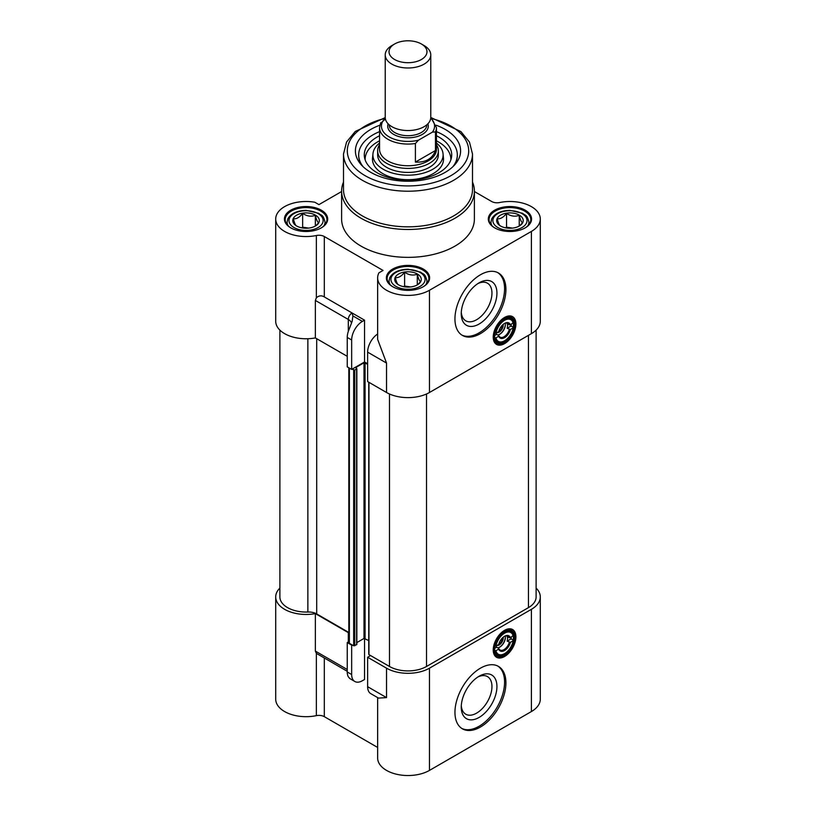 <?xml version="1.0" encoding="UTF-8"?>
<svg xmlns="http://www.w3.org/2000/svg" width="816" height="816" viewBox="0 0 816 816"><rect width="100%" height="100%" fill="white"/><g stroke="black" fill="none" stroke-linecap="round" stroke-linejoin="round"><path stroke-width="1.22" d="M367.628 686.695A15.178 8.762 120 0 0 370.77 693.641L378.502 698.098L386.539 697.609L367.628 686.695L367.628 657.268L386.539 668.182A30.355 17.524 0 0 0 429.461 668.182L531.4 609.328L531.4 711.552A30.355 17.524 180 0 0 540.294 699.159L540.294 596.935A30.355 17.524 180 0 1 531.4 609.328M370.576 655.564L367.628 657.268M364.538 638.316L364.538 679.493L362.396 680.728A15.178 8.762 -60 0 1 354.807 681.482A15.178 8.762 -60 0 1 351.665 674.536L347.239 671.976A15.178 8.762 120 0 0 348.31 676.76L349.676 678.463L354.807 681.482M348.83 632.951A11.383 6.569 0 0 0 348.31 632.635L348.31 641.927A11.383 6.569 0 0 0 348.83 641.611M347.239 671.293L316.363 653.371L315.364 651.097L315.364 613.612L348.31 632.635M279.888 588.071A30.355 17.524 0 0 0 275.706 596.935L275.706 699.159A30.355 17.524 180 0 0 316.363 715.642A7.589 4.376 180 0 1 324.309 716.662L324.309 658.053M377.645 747.456L324.309 716.662M348.31 641.927L347.239 642.549L347.239 671.976M347.239 642.549L351.665 645.109L351.665 674.536M275.706 596.935A30.355 17.524 0 0 0 315.364 613.612M536.112 588.071A30.355 17.524 180 0 1 540.294 596.935M377.645 697.609L377.645 758.013A30.355 17.524 0 0 0 396.382 774.2A30.355 17.524 0 0 0 429.461 770.406L531.4 711.552M504.166 630.564A14.892 8.599 -60 0 1 511.214 630.044A14.892 8.599 -60 0 1 512.377 630.972M497.709 656.38A14.892 8.599 -60 0 1 496.322 655.829A14.892 8.599 -60 0 1 493.252 649.465M493.241 649.944A16.024 9.251 120 0 0 504.574 656.492A16.024 9.251 120 0 0 515.906 636.857A16.024 9.251 120 0 0 504.574 630.319A16.024 9.251 120 0 0 493.241 649.944M454.951 712.327A36.037 20.808 -60 0 1 470.679 676.056A36.037 20.808 -60 0 1 498.454 666.397A36.037 20.808 -60 0 1 498.454 708.013A36.037 20.808 -60 0 1 462.407 728.821A36.037 20.808 -60 0 1 454.951 712.327M461.254 707.135A25.225 14.566 -60 0 1 479.094 676.24A25.225 14.566 -60 0 1 496.934 686.531A25.225 14.566 -60 0 1 479.094 717.437A25.225 14.566 -60 0 1 461.254 707.135M461.295 705.616A21.706 12.536 120 0 0 465.742 714.204A21.706 12.536 120 0 0 487.458 701.668A21.706 12.536 120 0 0 487.458 676.597A21.706 12.536 120 0 0 477.799 677.035M461.754 728.413A36.037 20.808 120 0 0 497.107 707.237A36.037 20.808 120 0 0 497.77 666.029M504.298 636.439A7.966 4.6 -60 0 1 508.021 636.194A7.966 4.6 -60 0 1 509.296 637.735L510.408 637.714L513.213 635.47A13.28 7.67 120 0 0 510.673 631.594A13.28 7.67 120 0 0 504.298 632.104A13.28 7.67 -60 0 1 510.673 631.594A13.28 7.67 -60 0 1 513.213 640.121L513.193 640.744A12.515 7.232 -60 0 1 504.574 653.626A12.515 7.232 -60 0 1 495.955 650.699L494.863 650.709A13.28 7.67 120 0 0 497.403 654.595A13.28 7.67 -60 0 1 494.649 648.812M504.308 653.769A13.28 7.67 -60 0 1 497.403 654.595A13.28 7.67 120 0 0 504.043 653.932A13.28 7.67 120 0 0 504.308 653.769M494.649 649.128A14.035 8.109 120 0 0 504.574 654.86A14.035 8.109 120 0 0 514.498 637.673A14.035 8.109 120 0 0 504.574 631.941A14.035 8.109 120 0 0 494.649 649.128M504.574 631.4A14.698 8.486 120 0 0 494.975 644.354A14.698 8.486 120 0 0 497.219 656.135A14.698 8.486 120 0 0 511.928 647.649A14.698 8.486 120 0 0 511.928 630.666A14.698 8.486 120 0 0 504.574 631.4M510.408 637.714A8.721 5.039 120 0 0 504.574 636.276A8.721 5.039 120 0 0 498.739 644.446L495.955 646.058A12.515 7.232 -60 0 1 504.574 633.175A12.515 7.232 -60 0 1 513.193 636.103M509.296 642.376A7.966 4.6 -60 0 1 500.055 649.995A7.966 4.6 -60 0 1 498.78 648.455L498.739 649.097A8.721 5.039 120 0 0 504.574 650.525A8.721 5.039 120 0 0 510.408 642.355L507.154 641.141A7.966 4.6 120 0 0 507.154 636.49L509.296 637.735M497.729 647.853A7.966 4.6 120 0 0 499.749 647.119A7.966 4.6 120 0 0 505.012 639.897A7.966 4.6 120 0 0 505.379 637.357A7.966 4.6 120 0 0 505.247 636.041M496.301 645.854A7.966 4.6 120 0 0 496.628 647.21L498.78 648.455M494.669 648.343L496.628 647.21M498.739 649.097L495.955 650.699M505.369 637.061A8.721 5.039 -60 0 1 499.484 647.261M511.255 637.225A13.28 7.67 -60 0 1 511.061 638.877L513.213 640.121M494.863 646.068L495.955 646.058M507.154 641.141L511.061 638.877M513.193 640.744L510.408 642.355M503.176 637.265A5.692 3.284 -60 0 1 501.493 642.804A5.692 3.284 -60 0 1 497.199 645.487A5.692 3.284 -60 0 1 496.985 645.456M502.676 637.724L500.993 642.967L499.004 643.549M500.993 642.967L499.565 642.141M377.645 333.999A15.178 8.762 120 0 0 367.628 352.145L386.539 363.069L386.539 392.496L367.628 381.572L367.628 352.145M347.239 356.327L315.364 337.926L315.364 300.441L316.363 297.769C318.934 295.535 321.575 295.249 324.309 296.932L324.309 236.528L383.051 270.443L378.94 272.819A30.355 17.524 0 0 0 377.645 277.879L377.645 339.395L386.539 363.069M348.31 331.408A15.178 8.762 120 0 0 347.239 337.436L351.665 339.986A15.178 8.762 -60 0 1 362.396 321.402L352.9 315.914L352.175 321.3L348.31 331.408L348.31 319.464A11.383 6.569 0 0 1 351.523 323.146M352.9 315.914L352.063 312.956L364.538 320.158L364.538 361.978L351.665 369.413L347.239 366.863L347.239 337.436M351.665 369.413L351.665 339.986M341.608 191.536L318.934 204.622L314.833 202.246A30.355 17.524 0 0 0 275.706 219.025A30.355 17.524 0 0 0 316.363 235.508L316.363 297.769M324.309 296.932L352.063 312.956A5.314 3.07 120 0 0 348.31 319.464L315.364 300.441M364.538 320.158L362.396 321.402M324.309 236.528A7.589 4.376 0 0 0 316.363 235.508M315.364 337.926A30.355 17.524 180 0 1 275.706 321.249L275.706 219.025M367.628 363.763L364.538 361.978M386.539 392.496A30.355 17.524 0 0 0 429.461 392.496L531.4 333.642A30.355 17.524 180 0 0 540.294 321.249L540.294 219.025A30.355 17.524 180 0 1 531.4 231.418L429.461 290.272A30.355 17.524 0 0 1 396.382 294.066A30.355 17.524 0 0 1 377.645 277.879M474.392 191.536L491.691 201.521A7.589 4.376 0 0 0 499.637 202.541A30.355 17.524 180 0 1 540.294 219.025M474.392 191.148L474.392 219.025A66.392 38.332 180 0 1 433.408 254.439A66.392 38.332 180 0 1 361.049 246.126A66.392 38.332 180 0 1 341.608 219.025L341.608 191.148A66.392 38.332 0 0 0 361.049 218.249A66.392 38.332 0 0 0 433.408 226.562A66.392 38.332 0 0 0 474.392 191.148A66.392 38.332 0 0 0 472.495 182.05M494.649 227.848A21.624 12.485 0 0 0 525.229 227.848A21.624 12.485 0 0 0 525.229 210.191A21.624 12.485 0 0 0 494.649 210.191A21.624 12.485 0 0 0 494.649 227.848L494.649 227.848M290.771 227.848A21.624 12.485 0 0 0 321.351 227.848A21.624 12.485 0 0 0 321.351 210.191A21.624 12.485 0 0 0 290.771 210.191A21.624 12.485 0 0 0 290.771 227.848L290.771 227.848M392.71 286.712A21.624 12.485 0 0 0 423.29 286.712A21.624 12.485 0 0 0 423.29 269.056A21.624 12.485 0 0 0 392.71 269.056A21.624 12.485 0 0 0 392.71 286.712L392.71 286.712M497.709 343.516A14.892 8.599 -60 0 1 496.322 342.975A14.892 8.599 -60 0 1 493.252 336.61M504.166 317.699A14.892 8.599 -60 0 1 511.214 317.179A14.892 8.599 -60 0 1 512.377 318.107M515.906 323.993A16.024 9.251 120 0 0 504.574 317.455A16.024 9.251 120 0 0 493.241 337.079A16.024 9.251 120 0 0 504.574 343.628A16.024 9.251 120 0 0 515.906 323.993M505.92 289.496A36.037 20.808 -60 0 1 490.181 325.768A36.037 20.808 -60 0 1 462.407 335.417A36.037 20.808 -60 0 1 462.407 293.801A36.037 20.808 -60 0 1 498.454 272.993A36.037 20.808 -60 0 1 505.92 289.496M496.934 293.138A25.225 14.566 -60 0 1 479.094 324.034A25.225 14.566 -60 0 1 461.254 313.732A25.225 14.566 -60 0 1 479.094 282.836A25.225 14.566 -60 0 1 496.934 293.138M461.295 312.212A21.706 12.536 120 0 0 465.742 320.8A21.706 12.536 120 0 0 482.48 314.986A21.706 12.536 120 0 0 491.956 293.138A21.706 12.536 120 0 0 487.458 283.193A21.706 12.536 120 0 0 477.799 283.631M461.754 335.009A36.037 20.808 120 0 0 489.284 324.523A36.037 20.808 120 0 0 504.574 288.721A36.037 20.808 120 0 0 497.77 272.636M361.621 165.209A49.317 28.478 180 0 1 358.683 155.519L358.683 154.907A49.317 28.478 180 0 1 379.542 131.641M436.458 131.641A49.317 28.478 180 0 1 457.317 154.907L457.317 155.519A49.317 28.478 180 0 1 454.379 165.209M379.817 125.236A52.601 30.376 0 0 0 359.978 163.271A52.601 30.376 0 0 0 445.199 172.349A52.601 30.376 0 0 0 456.022 163.271A52.601 30.376 0 0 0 436.183 125.236M472.495 153.969L472.495 189.598A64.495 37.24 180 0 1 432.684 224.002A64.495 37.24 180 0 1 362.396 215.924A64.495 37.24 180 0 1 343.505 189.598L343.505 153.969A64.495 37.24 0 0 0 362.396 180.305A64.495 37.24 0 0 0 432.684 188.374A64.495 37.24 0 0 0 472.495 153.969L469.465 142.076L460.918 131.6L431.368 117.728M343.505 182.05A66.392 38.332 0 0 0 341.608 191.148M392.986 286.865A20.869 12.046 180 0 1 387.131 278.501A20.869 12.046 180 0 1 408 266.455A20.869 12.046 180 0 1 428.869 278.501A20.869 12.046 180 0 1 423.014 286.865M494.924 228.011A20.869 12.046 180 0 1 489.07 219.647A20.869 12.046 180 0 1 509.939 207.601A20.869 12.046 180 0 1 530.808 219.647A20.869 12.046 180 0 1 524.953 228.011M291.047 228.011A20.869 12.046 180 0 1 285.192 219.647A20.869 12.046 180 0 1 306.061 207.601A20.869 12.046 180 0 1 326.93 219.647A20.869 12.046 180 0 1 321.076 228.011M504.298 323.585A7.966 4.6 -60 0 1 508.021 323.33A7.966 4.6 -60 0 1 509.296 324.87L510.408 324.85L513.213 322.616A13.28 7.67 120 0 0 510.673 318.73A13.28 7.67 120 0 0 504.298 319.24A13.28 7.67 -60 0 1 510.673 318.73A13.28 7.67 -60 0 1 513.213 327.257L513.193 327.889A12.515 7.232 -60 0 1 504.574 340.762A12.515 7.232 -60 0 1 495.955 337.844L494.863 337.844A13.28 7.67 120 0 0 497.403 341.731A13.28 7.67 -60 0 1 494.649 335.957M504.308 340.915A13.28 7.67 -60 0 1 497.403 341.731A13.28 7.67 120 0 0 504.043 341.068A13.28 7.67 120 0 0 504.308 340.915M494.649 336.274A14.035 8.109 120 0 0 504.574 341.996A14.035 8.109 120 0 0 514.498 324.809A14.035 8.109 120 0 0 504.574 319.076A14.035 8.109 120 0 0 494.649 336.274M504.574 318.536A14.698 8.486 120 0 0 494.975 331.49A14.698 8.486 120 0 0 497.219 343.271A14.698 8.486 120 0 0 511.928 334.784A14.698 8.486 120 0 0 511.928 317.812A14.698 8.486 120 0 0 504.574 318.536M510.408 324.85A8.721 5.039 120 0 0 504.574 323.411A8.721 5.039 120 0 0 498.739 331.582L495.955 333.193A12.515 7.232 -60 0 1 504.574 320.321A12.515 7.232 -60 0 1 513.193 323.238M509.296 329.511A7.966 4.6 -60 0 1 500.055 337.13A7.966 4.6 -60 0 1 498.78 335.59L498.739 336.233A8.721 5.039 120 0 0 504.574 337.661A8.721 5.039 120 0 0 510.408 329.491L507.154 328.277A7.966 4.6 120 0 0 507.154 323.626L509.296 324.87M496.301 332.989A7.966 4.6 120 0 0 496.628 334.356L498.78 335.59M497.729 334.988A7.966 4.6 120 0 0 499.749 334.254A7.966 4.6 120 0 0 505.379 324.503A7.966 4.6 120 0 0 505.247 323.177M494.669 335.478L496.628 334.356M498.739 336.233L495.955 337.844M505.369 324.197A8.721 5.039 -60 0 1 499.484 334.397M511.255 324.36A13.28 7.67 -60 0 1 511.061 326.023L513.213 327.257M494.863 333.203L495.955 333.193M507.154 328.277L511.061 326.023M513.193 327.889L510.408 329.491M503.176 324.401A5.692 3.284 -60 0 1 501.493 329.95A5.692 3.284 -60 0 1 497.199 332.632A5.692 3.284 -60 0 1 496.985 332.602M502.676 324.86L500.993 330.113L499.004 330.694M500.993 330.113L499.565 329.276M507.44 228.103A11.383 6.569 180 0 1 512.438 228.103L506.542 227.185L505.481 227.797M519.71 225.767L522.638 222.666C521.495 222.452 520.363 220.004 519.231 215.332L519.231 226.052M519.231 215.332C514.998 216.913 510.765 216.25 506.542 213.374C503.441 217.393 500.341 219.178 497.25 218.739C498.382 223.411 499.514 225.848 500.647 226.063M506.542 213.374L506.542 227.185M522.77 222.554A13.28 7.67 180 0 1 520.414 225.287A13.28 7.67 180 0 1 499.463 225.287A13.28 7.67 180 0 1 507.297 213.058A13.28 7.67 180 0 1 522.77 222.554M405.501 286.957A11.383 6.569 180 0 1 410.499 286.957L404.603 286.039L403.543 286.651M417.772 284.621L420.699 281.52C419.557 281.306 418.424 278.858 417.292 274.186L417.292 284.906M417.292 274.186C413.059 275.767 408.826 275.114 404.603 272.228C401.503 276.247 398.402 278.032 395.301 277.593C396.443 282.265 397.576 284.702 398.708 284.917M404.603 272.228L404.603 286.039M420.821 281.408A13.28 7.67 180 0 1 418.475 284.141A13.28 7.67 180 0 1 397.525 284.141A13.28 7.67 180 0 1 405.358 271.912A13.28 7.67 180 0 1 420.821 281.408M303.562 228.103A11.383 6.569 180 0 1 308.56 228.103M315.833 225.767L318.75 222.666C317.618 222.452 316.486 220.004 315.353 215.332L315.353 226.052M315.353 215.332C311.12 216.913 306.887 216.25 302.654 213.374C299.564 217.393 296.463 219.178 293.362 218.739C294.505 223.411 295.637 225.848 296.769 226.063M302.654 213.374L302.654 227.185L301.604 227.797M308.581 228.103L302.654 227.185M318.883 222.554A13.28 7.67 180 0 1 316.537 225.287A13.28 7.67 180 0 1 295.586 225.287A13.28 7.67 180 0 1 303.419 213.058A13.28 7.67 180 0 1 318.883 222.554M436.458 143.035A35.108 20.267 180 0 1 443.047 153.755A35.108 20.267 180 0 1 432.827 169.238A35.108 20.267 180 0 1 393.649 173.4A35.108 20.267 180 0 1 372.953 153.755A35.108 20.267 180 0 1 379.542 143.035M379.542 144.779A30.355 17.524 -0 0 0 377.645 150.878L377.645 154.907A30.355 17.524 0 0 0 396.382 171.095A30.355 17.524 0 0 0 429.461 167.29A30.355 17.524 0 0 0 438.355 154.907L438.355 150.878A30.355 17.524 -0 0 0 436.458 144.779M363.151 166.75A49.317 28.478 180 0 1 358.683 154.907M457.317 154.907A49.317 28.478 180 0 1 452.849 166.75M379.542 135.752A43.707 25.235 0 0 0 377.094 137.057A43.707 25.235 0 0 0 364.548 157.651A43.707 25.235 0 0 0 393.496 178.704A43.707 25.235 0 0 0 438.906 172.747A43.707 25.235 0 0 0 451.452 157.651A43.707 25.235 0 0 0 436.458 135.752M450.86 159.844A42.871 24.755 0 0 0 436.458 140.821M379.542 140.821A42.871 24.755 0 0 0 365.14 159.844M372.953 153.755L372.535 158.008A35.527 20.512 0 0 0 393.485 177.888A35.527 20.512 0 0 0 433.123 173.675A35.527 20.512 0 0 0 443.465 158.008L443.047 153.755M367.628 364.222L364.007 362.753L355.96 367.404L356.847 368.72L354.746 370.107L352.063 369.179M536.112 330.113L536.112 596.935A26.173 15.116 180 0 1 528.452 607.624L426.513 666.478A26.173 15.116 180 0 1 389.487 666.478L368.965 654.626L368.965 654.014M368.75 640.56L364.007 638.449L356.847 642.58M356.623 644.099L356.623 644.722L353.675 645.803L349.381 643.324A1.897 1.091 180 0 1 348.83 642.549L348.83 367.771M348.83 632.471L316.7 613.928A11.383 6.569 0 0 0 307.867 612.01A26.173 15.116 180 0 1 279.888 596.935L279.888 330.113M435.479 150.501C432.337 158.783 425.636 162.649 415.395 162.088L415.395 143.504L418.465 140.189L432.409 132.141L435.479 131.917L435.479 150.501L415.395 162.088M380.705 122.726L379.542 127.643L379.542 149.328A28.458 16.432 -0 0 0 408 165.75A28.458 16.432 -0 0 0 436.458 149.328L436.458 127.643A28.458 16.432 -0 0 1 435.479 131.917M424.096 45.553L421.413 44.003A18.972 10.955 180 0 1 421.413 59.497A18.972 10.955 180 0 1 394.587 59.497A18.972 10.955 180 0 1 394.587 44.003A18.972 10.955 180 0 1 421.413 44.003L424.096 45.553A22.766 13.138 -0 0 1 430.766 54.845A22.766 13.138 -0 0 1 424.096 64.138A22.766 13.138 -0 0 1 399.289 66.994A22.766 13.138 -0 0 1 385.234 54.845A22.766 13.138 -0 0 1 391.904 45.553L394.587 44.003M385.234 54.845L385.234 117.402A22.766 13.138 -0 0 0 399.289 129.54A22.766 13.138 -0 0 0 424.096 126.694A22.766 13.138 -0 0 0 430.766 117.402L430.766 54.845M385.407 119.003L380.521 123.369M377.645 150.878A30.355 17.524 -0 0 0 408 168.402A30.355 17.524 -0 0 0 438.355 150.878M347.239 669.497L315.364 651.097M316.363 715.642L316.363 653.371M429.461 770.406L429.461 668.182M386.539 697.609L386.539 668.182M429.461 392.496L429.461 290.272M531.4 231.418L531.4 333.642M432.521 118.82A60.7 35.047 180 0 1 458.082 170.677A60.7 35.047 180 0 1 365.078 175.654A60.7 35.047 180 0 1 385.295 118.371M490.967 224.665L490.967 222.125A18.972 10.955 -0 0 0 492.181 225.961M527.707 225.961A18.972 10.955 -0 0 0 528.911 222.125L528.911 224.665M493.445 218.025A17.075 9.853 180 0 1 522.016 213.608A17.075 9.853 180 0 1 514.355 230.092A17.075 9.853 180 0 1 493.445 218.025M389.028 283.519L389.028 280.979A18.972 10.955 -0 0 0 390.242 284.815M425.758 284.815A18.972 10.955 -0 0 0 426.972 280.979L426.972 283.519M391.507 276.879A17.075 9.853 180 0 1 420.077 272.462A17.075 9.853 180 0 1 412.417 288.946A17.075 9.853 180 0 1 391.507 276.879M287.089 224.665L287.089 222.125A18.972 10.955 -0 0 0 288.293 225.961M323.819 225.961A18.972 10.955 -0 0 0 325.033 222.125L325.033 224.665M289.568 218.025A17.075 9.853 180 0 1 318.128 213.608A17.075 9.853 180 0 1 310.478 230.092A17.075 9.853 180 0 1 289.568 218.025M528.452 607.624L528.452 335.345M426.513 666.478L426.513 393.985M389.487 666.478L389.487 393.985M368.965 654.626L368.965 382.347M365.078 638.449L365.078 362.753M364.007 638.449L364.007 362.753M355.96 368.016L355.96 367.404M356.623 644.722L356.623 369.026M354.746 645.803L354.746 370.107M353.675 645.803L353.675 370.107M349.381 643.324L349.381 368.098M316.7 613.928L316.7 338.701M307.867 612.01L307.867 338.742M379.542 127.643A28.458 16.432 -0 0 0 415.395 143.504M388.1 123.787A20.298 11.72 -0 0 0 408 137.812A20.298 11.72 -0 0 0 427.9 123.787M426.778 124.858L426.778 124.828A18.778 10.843 180 0 1 408 135.701A18.778 10.843 180 0 1 389.222 124.858L389.222 124.828M418.465 140.189A26.561 15.331 180 0 1 389.222 136.935A26.561 15.331 180 0 1 383.591 120.054M430.726 118.157A26.561 15.331 180 0 1 432.409 132.141M495.23 654.983L497.219 656.135M509.939 629.524L511.928 630.666M504.574 653.626L504.043 653.932M385.244 117.596L355.276 131.437L346.586 141.974L343.505 153.969M495.23 342.118L497.219 343.271M509.939 316.659L511.928 317.812M504.574 340.762L504.043 341.068M490.967 222.125L491.732 218.77C494.873 213.374 500.983 210.579 510.041 210.365L522.587 213.302C525.259 215.863 526.901 213.853 528.911 222.125M389.028 280.979L389.793 277.624C392.935 272.238 399.044 269.433 408.102 269.219L420.648 272.156C423.32 274.717 424.963 272.707 426.972 280.979M287.089 222.125L287.854 218.77C290.996 213.374 297.106 210.579 306.163 210.365L318.709 213.302C321.382 215.863 323.024 213.853 325.033 222.125M368.75 654.32L368.75 382.214M356.847 644.405L356.847 368.72M430.766 117.229L436.458 127.643"/></g></svg>
